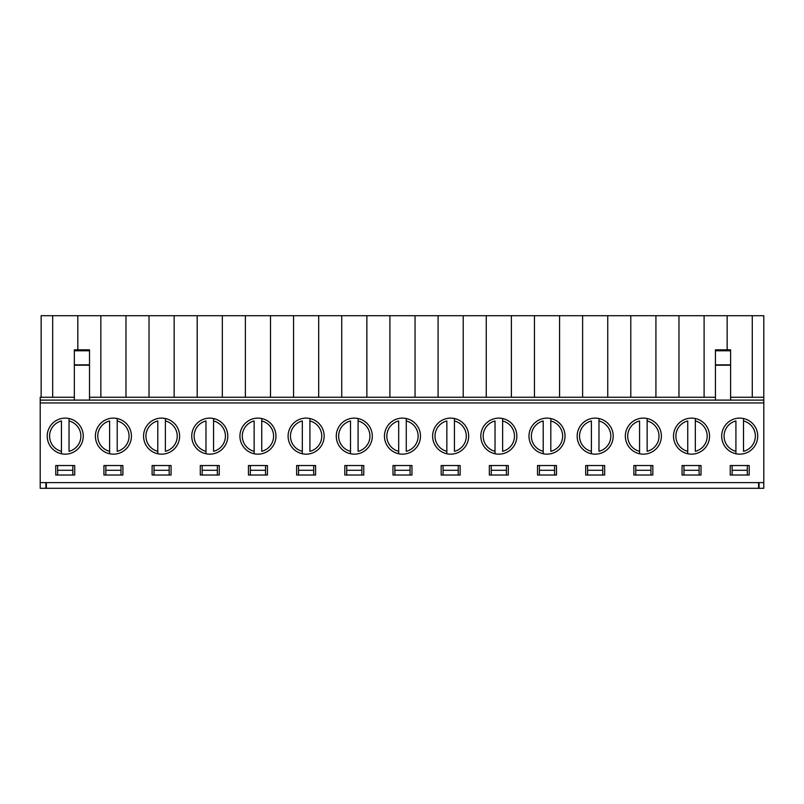 <?xml version="1.0" encoding="UTF-8"?>
<svg xmlns="http://www.w3.org/2000/svg" width="804" height="804" viewBox="0 0 804 804"><rect width="100%" height="100%" fill="white"/><g stroke="black" fill="none" stroke-linecap="round" stroke-linejoin="round"><path stroke-width="1.21" d="M759.056 482.611L759.056 488.299L763.8 488.299L763.8 400.101L40.2 400.101L40.2 488.299L45.888 488.299L45.888 482.611M89.515 397.256L715.429 397.256M40.2 400.101L40.2 397.256L41.145 397.256L41.145 315.701L763.8 315.701L763.8 400.101M730.605 397.256L763.8 397.256M83.254 436.14A18.02 18.02 0 0 1 56.23 451.747A18.02 18.02 0 0 1 56.23 420.532A18.02 18.02 0 0 1 83.254 436.14M131.434 436.14A18.02 18.02 0 0 1 104.399 451.747A18.02 18.02 0 0 1 104.399 420.532A18.02 18.02 0 0 1 131.434 436.14M179.614 436.14A18.02 18.02 0 0 1 152.579 451.747A18.02 18.02 0 0 1 152.579 420.532A18.02 18.02 0 0 1 179.614 436.14M227.783 436.14A18.02 18.02 0 0 1 200.759 451.747A18.02 18.02 0 0 1 200.759 420.532A18.02 18.02 0 0 1 227.783 436.14M275.963 436.14A18.02 18.02 0 0 1 248.938 451.747A18.02 18.02 0 0 1 248.938 420.532A18.02 18.02 0 0 1 275.963 436.14M324.143 436.14A18.02 18.02 0 0 1 297.108 451.747A18.02 18.02 0 0 1 297.108 420.532A18.02 18.02 0 0 1 324.143 436.14M372.312 436.14A18.02 18.02 0 0 1 345.288 451.747A18.02 18.02 0 0 1 345.288 420.532A18.02 18.02 0 0 1 372.312 436.14M420.492 436.14A18.02 18.02 0 0 1 393.468 451.747A18.02 18.02 0 0 1 393.468 420.532A18.02 18.02 0 0 1 420.492 436.14M468.672 436.14A18.02 18.02 0 0 1 441.637 451.747A18.02 18.02 0 0 1 441.637 420.532A18.02 18.02 0 0 1 468.672 436.14M516.851 436.14A18.02 18.02 0 0 1 489.817 451.747A18.02 18.02 0 0 1 489.817 420.532A18.02 18.02 0 0 1 516.851 436.14M565.021 436.14A18.02 18.02 0 0 1 537.997 451.747A18.02 18.02 0 0 1 537.997 420.532A18.02 18.02 0 0 1 565.021 436.14M613.201 436.14A18.02 18.02 0 0 1 586.176 451.747A18.02 18.02 0 0 1 586.176 420.532A18.02 18.02 0 0 1 613.201 436.14M661.38 436.14A18.02 18.02 0 0 1 634.346 451.747A18.02 18.02 0 0 1 634.346 420.532A18.02 18.02 0 0 1 661.38 436.14M709.55 436.14A18.02 18.02 0 0 1 682.526 451.747A18.02 18.02 0 0 1 682.526 420.532A18.02 18.02 0 0 1 709.55 436.14M757.73 436.14A18.02 18.02 0 0 1 730.705 451.747A18.02 18.02 0 0 1 730.705 420.532A18.02 18.02 0 0 1 757.73 436.14M763.8 402.945L40.2 402.945M763.8 482.611L40.2 482.611M749.197 475.023L730.233 475.023L730.233 465.536L749.197 465.536L749.197 475.023M701.018 475.023L682.053 475.023L682.053 465.536L701.018 465.536L701.018 475.023M652.838 475.023L633.874 475.023L633.874 465.536L652.838 465.536L652.838 475.023M604.668 475.023L585.694 475.023L585.694 465.536L604.668 465.536L604.668 475.023M556.489 475.023L537.524 475.023L537.524 465.536L556.489 465.536L556.489 475.023M508.309 475.023L489.345 475.023L489.345 465.536L508.309 465.536L508.309 475.023M460.139 475.023L441.165 475.023L441.165 465.536L460.139 465.536L460.139 475.023M411.96 475.023L392.995 475.023L392.995 465.536L411.96 465.536L411.96 475.023M363.78 475.023L344.815 475.023L344.815 465.536L363.78 465.536L363.78 475.023M315.6 475.023L296.636 475.023L296.636 465.536L315.6 465.536L315.6 475.023M267.43 475.023L248.456 475.023L248.456 465.536L267.43 465.536L267.43 475.023M219.251 475.023L200.286 475.023L200.286 465.536L219.251 465.536L219.251 475.023M171.071 475.023L152.107 475.023L152.107 465.536L171.071 465.536L171.071 475.023M122.901 475.023L103.927 475.023L103.927 465.536L122.901 465.536L122.901 475.023M74.722 475.023L55.757 475.023L55.757 465.536L74.722 465.536L74.722 475.023M759.056 488.299L45.888 488.299M77.807 349.84L77.807 315.701M100.852 397.256L100.852 315.701M125.977 397.256L125.977 315.701M149.021 397.256L149.021 315.701M174.156 397.256L174.156 315.701M197.201 397.256L197.201 315.701M222.336 397.256L222.336 315.701M245.381 397.256L245.381 315.701M270.506 397.256L270.506 315.701M293.55 397.256L293.55 315.701M318.685 397.256L318.685 315.701M341.73 397.256L341.73 315.701M366.865 397.256L366.865 315.701M389.91 397.256L389.91 315.701M415.045 397.256L415.045 315.701M438.09 397.256L438.09 315.701M463.215 397.256L463.215 315.701M486.259 397.256L486.259 315.701M511.394 397.256L511.394 315.701M534.439 397.256L534.439 315.701M559.574 397.256L559.574 315.701M582.619 397.256L582.619 315.701M607.744 397.256L607.744 315.701M630.788 397.256L630.788 315.701M655.923 397.256L655.923 315.701M678.968 397.256L678.968 315.701M704.103 397.256L704.103 315.701M727.148 349.84L727.148 315.701M752.273 397.256L752.273 315.701M41.145 397.256L52.672 397.256L52.672 315.701M52.672 397.256L74.34 397.256M89.515 400.101L89.515 365.197L74.34 365.197L74.34 400.101M89.515 350.785L89.515 364.845L74.34 364.845L74.34 349.84L89.515 349.84L89.515 350.785L74.34 350.785M715.429 400.101L715.429 349.84L730.605 349.84L730.605 400.101M735.921 451.325L735.921 420.964A15.648 15.648 0 0 0 735.921 451.325L735.921 453.757L735.921 451.325M743.509 420.964L743.509 451.325A15.648 15.648 0 0 0 743.509 420.964L743.509 418.522L743.509 420.964M687.742 451.325L687.742 420.964A15.648 15.648 0 0 0 687.742 451.325L687.742 453.757L687.742 451.325M695.329 420.964L695.329 451.325A15.648 15.648 0 0 0 695.329 420.964L695.329 418.522L695.329 420.964M46.361 488.299L46.361 482.611M758.584 488.299L758.584 482.611M732.122 475.023L732.122 470.28L747.298 470.28L747.298 465.536M732.122 465.536L732.122 470.28M747.298 470.28L747.298 475.023M683.953 475.023L683.953 470.28L699.118 470.28L699.118 465.536M683.953 465.536L683.953 470.28M699.118 470.28L699.118 475.023M635.773 475.023L635.773 470.28L650.949 470.28L650.949 465.536M635.773 465.536L635.773 470.28M650.949 470.28L650.949 475.023M587.593 475.023L587.593 470.28L602.769 470.28L602.769 465.536M587.593 465.536L587.593 470.28M602.769 470.28L602.769 475.023M539.414 475.023L539.414 470.28L554.589 470.28L554.589 465.536M539.414 465.536L539.414 470.28M554.589 470.28L554.589 475.023M491.244 475.023L491.244 470.28L506.419 470.28L506.419 465.536M491.244 465.536L491.244 470.28M506.419 470.28L506.419 475.023M443.064 475.023L443.064 470.28L458.24 470.28L458.24 465.536M443.064 465.536L443.064 470.28M458.24 470.28L458.24 475.023M394.885 475.023L394.885 470.28L410.06 470.28L410.06 465.536M394.885 465.536L394.885 470.28M410.06 470.28L410.06 475.023M57.647 475.023L57.647 470.28L72.822 470.28L72.822 465.536M72.822 470.28L72.822 475.023M57.647 465.536L57.647 470.28M105.826 475.023L105.826 470.28L121.002 470.28L121.002 465.536M121.002 470.28L121.002 475.023M105.826 465.536L105.826 470.28M154.006 475.023L154.006 470.28L169.182 470.28L169.182 465.536M169.182 470.28L169.182 475.023M154.006 465.536L154.006 470.28M202.176 475.023L202.176 470.28L217.351 470.28L217.351 465.536M217.351 470.28L217.351 475.023M202.176 465.536L202.176 470.28M250.356 475.023L250.356 470.28L265.531 470.28L265.531 465.536M265.531 470.28L265.531 475.023M250.356 465.536L250.356 470.28M298.535 475.023L298.535 470.28L313.711 470.28L313.711 465.536M313.711 470.28L313.711 475.023M298.535 465.536L298.535 470.28M346.715 475.023L346.715 470.28L361.88 470.28L361.88 465.536M361.88 470.28L361.88 475.023M346.715 465.536L346.715 470.28M639.562 451.325L639.562 420.964A15.648 15.648 0 0 0 639.562 451.325L639.562 453.757L639.562 451.325M647.15 420.964L647.15 451.325A15.648 15.648 0 0 0 647.15 420.964L647.15 418.522L647.15 420.964M591.392 451.325L591.392 420.964A15.648 15.648 0 0 0 591.392 451.325L591.392 453.757L591.392 451.325M598.97 420.964L598.97 451.325A15.648 15.648 0 0 0 598.97 420.964L598.97 418.522L598.97 420.964M543.213 451.325L543.213 420.964A15.648 15.648 0 0 0 543.213 451.325L543.213 453.757L543.213 451.325M550.8 420.964L550.8 451.325A15.648 15.648 0 0 0 550.8 420.964L550.8 418.522L550.8 420.964M495.033 451.325L495.033 420.964A15.648 15.648 0 0 0 495.033 451.325L495.033 453.757L495.033 451.325M502.621 420.964L502.621 451.325A15.648 15.648 0 0 0 502.621 420.964L502.621 418.522L502.621 420.964M446.853 451.325L446.853 420.964A15.648 15.648 0 0 0 446.853 451.325L446.853 453.757L446.853 451.325M454.441 420.964L454.441 451.325A15.648 15.648 0 0 0 454.441 420.964L454.441 418.522L454.441 420.964M398.683 451.325L398.683 420.964A15.648 15.648 0 0 0 398.683 451.325L398.683 453.757L398.683 451.325M406.271 420.964L406.271 451.325A15.648 15.648 0 0 0 406.271 420.964L406.271 418.522L406.271 420.964M350.504 451.325L350.504 420.964A15.648 15.648 0 0 0 350.504 451.325L350.504 453.757L350.504 451.325M358.092 420.964L358.092 451.325A15.648 15.648 0 0 0 358.092 420.964L358.092 418.522L358.092 420.964M302.324 451.325L302.324 420.964A15.648 15.648 0 0 0 302.324 451.325L302.324 453.757L302.324 451.325M309.912 420.964L309.912 451.325A15.648 15.648 0 0 0 309.912 420.964L309.912 418.522L309.912 420.964M254.154 451.325L254.154 420.964A15.648 15.648 0 0 0 254.154 451.325L254.154 453.757L254.154 451.325M261.742 420.964L261.742 451.325A15.648 15.648 0 0 0 261.742 420.964L261.742 418.522L261.742 420.964M205.975 451.325L205.975 420.964A15.648 15.648 0 0 0 205.975 451.325L205.975 453.757L205.975 451.325M213.562 420.964L213.562 451.325A15.648 15.648 0 0 0 213.562 420.964L213.562 418.522L213.562 420.964M157.795 451.325L157.795 420.964A15.648 15.648 0 0 0 157.795 451.325L157.795 453.757L157.795 451.325M165.383 420.964L165.383 451.325A15.648 15.648 0 0 0 165.383 420.964L165.383 418.522L165.383 420.964M109.615 451.325L109.615 420.964A15.648 15.648 0 0 0 109.615 451.325L109.615 453.757L109.615 451.325M117.203 420.964L117.203 451.325A15.648 15.648 0 0 0 117.203 420.964L117.203 418.522L117.203 420.964M61.446 451.325L61.446 420.964A15.648 15.648 0 0 0 61.446 451.325L61.446 453.757L61.446 451.325M69.033 420.964L69.033 451.325A15.648 15.648 0 0 0 69.033 420.964L69.033 418.522L69.033 420.964M715.429 365.197L730.605 365.197M715.429 364.845L730.605 364.845M715.429 350.785L730.605 350.785"/></g></svg>
